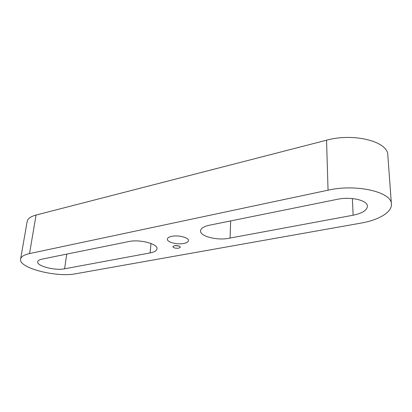 <?xml version="1.0" encoding="UTF-8"?>
<svg xmlns="http://www.w3.org/2000/svg" width="412" height="412" viewBox="0 0 412 412"><rect width="100%" height="100%" fill="white"/><g stroke="black" fill="none" stroke-linecap="round" stroke-linejoin="round"><path stroke-width="0.62" d="M29.53 253.586C24.061 254.812 21.084 256.63 20.6 259.05C18.313 268.052 56.717 277.709 75.952 273.717L361.005 223.093C378.597 220.075 392.121 212.242 391.4 204.125C392.008 191.982 356.117 183.675 328.05 190.179L29.53 253.586L36.065 215.043L326.551 140.209C353.594 132.638 388.243 141.512 387.81 155.118L391.4 204.125M230.05 238.054L228.943 238.28C217.124 240.716 199.81 236.292 200.562 230.823C200.865 228.325 203.791 226.466 209.327 225.24L337.248 199.336C350.767 196.359 367.695 200.314 367.427 206.201C367.025 210.316 362.266 213.323 353.146 215.213L230.05 238.059L230.679 220.935M183.834 243.461C177.232 244.862 166.803 242.158 167.349 239.115C167.524 237.858 169.008 236.931 171.799 236.333C178.427 234.85 189.031 237.631 188.439 240.629C188.248 241.932 186.713 242.879 183.834 243.461M128.868 241.535C139.632 239.068 158.151 243.966 156.982 248.786C156.673 250.707 154.387 252.082 150.128 252.922L64.602 268.804C55.26 270.823 36.503 266.039 37.713 261.774C37.95 260.564 39.444 259.668 42.189 259.086L128.868 241.535M178.731 248.194C175.481 248.462 173.509 247.952 172.813 246.675L174.415 245.707C177.68 245.439 179.658 245.943 180.353 247.221L178.731 248.194M174.595 245.676L178.736 245.974M20.6 259.05L27.192 221.357C27.738 218.602 30.694 216.496 36.065 215.043M352.368 198.558L353.141 215.208M150.972 243.471L150.128 252.922M64.602 268.804L66.729 254.116M326.551 140.209L328.05 190.179"/></g></svg>
